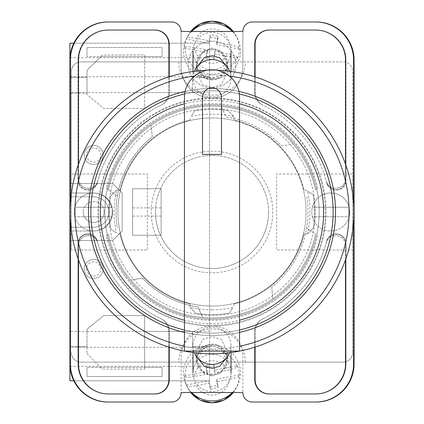 <?xml version="1.0" encoding="UTF-8"?>
<svg xmlns="http://www.w3.org/2000/svg" width="424" height="424" viewBox="0 0 424 424"><rect width="100%" height="100%" fill="white"/><g stroke="black" fill="none" stroke-linecap="round" stroke-linejoin="round"><path stroke-width="0.32" stroke-dasharray="2.12 1.59" d="M325.351 212A113.351 113.351 0 0 1 212 325.351A113.351 113.351 0 0 1 98.649 212A113.351 113.351 0 0 1 212 98.649A113.351 113.351 0 0 1 325.351 212M104.823 212A107.177 107.177 0 0 0 212 319.177A107.177 107.177 0 0 0 319.177 212A107.177 107.177 0 0 0 212 104.823A107.177 107.177 0 0 0 104.823 212A107.177 107.177 0 0 0 212 319.177A107.177 107.177 0 0 0 319.177 212A107.177 107.177 0 0 0 212 104.823A107.177 107.177 0 0 0 104.823 212M212 374.874A15.677 15.391 180 0 1 196.323 359.488A15.677 15.391 180 0 1 212 344.097A15.677 15.391 180 0 1 227.677 359.488A15.677 15.391 180 0 1 212 374.874M226.898 357.321L227.677 352.349L221.407 339.571L212 336.38L202.593 339.571L196.323 352.349L197.102 357.321M212 79.903A15.677 15.391 0 0 1 196.323 64.512A15.677 15.391 0 0 1 212 49.126A15.677 15.391 0 0 1 227.677 64.512A15.677 15.391 0 0 1 212 79.903M197.102 66.679L196.323 71.651L202.593 84.429L212 87.62L221.407 84.429L227.677 71.651L226.898 66.679M212 41.197A23.755 23.315 180 0 0 188.245 64.512A23.755 23.315 180 0 0 212 87.832A23.755 23.315 180 0 0 235.755 64.512A23.755 23.315 180 0 0 212 41.197A23.755 23.315 180 0 0 188.245 64.512A23.755 23.315 180 0 0 212 87.832A23.755 23.315 180 0 0 235.755 64.512A23.755 23.315 180 0 0 212 41.197M106.313 235.712L108.412 234.212A105.942 105.942 0 0 0 315.589 234.212L306.647 227.836A95.967 95.967 0 0 1 271.742 287.101A95.967 95.967 0 0 0 306.647 196.164A95.967 95.967 0 0 1 306.647 227.836L315.589 234.212A105.942 105.942 0 0 1 130.846 280.1L142.395 278.059A95.967 95.967 0 0 0 197.812 306.912L202.767 317.539L197.812 306.912A95.967 95.967 0 0 1 142.395 278.059L130.846 280.1A105.942 105.942 0 0 1 108.412 234.212L106.313 235.712A108.316 108.316 0 0 0 317.687 235.712M212 375.95L203.048 372.908L197.086 360.755L203.048 348.597L212 345.56L220.952 348.597L226.914 360.755L220.952 372.908L212 375.95M212 374.127A14.914 14.644 180 0 1 197.086 359.488A14.914 14.644 180 0 1 212 344.844A14.914 14.644 180 0 1 226.914 359.488A14.914 14.644 180 0 1 212 374.127M212 78.44L203.048 75.403L197.086 63.245L203.048 51.092L212 48.05L220.952 51.092L226.914 63.245L220.952 75.403L212 78.44M212 49.873A14.914 14.644 180 0 0 197.086 64.512A14.914 14.644 180 0 0 212 79.156A14.914 14.644 180 0 0 226.914 64.512A14.914 14.644 180 0 0 212 49.873M106.313 188.288L117.353 196.164A95.967 95.967 0 0 1 152.258 136.899A95.967 95.967 0 0 0 117.353 227.836A95.967 95.967 0 0 1 117.353 196.164L108.412 189.788A105.942 105.942 0 0 1 315.589 189.788L317.687 188.288A108.316 108.316 0 0 0 106.313 188.288L108.412 189.788A105.942 105.942 0 0 1 293.154 143.9L281.605 145.941A95.967 95.967 0 0 0 226.188 117.088L221.233 106.461L226.188 117.088A95.967 95.967 0 0 1 281.605 145.941L293.154 143.9A105.942 105.942 0 0 1 315.589 189.788L317.687 188.288M315.567 402.031A38.006 38.006 0 0 0 353.574 364.025A38.006 38.006 0 0 1 315.567 402.031L316.076 402.031A38.006 38.006 0 0 0 354.082 364.025L354.082 59.975A38.006 38.006 0 0 0 316.076 21.969L315.567 21.969A38.006 38.006 0 0 1 353.574 59.975L353.574 364.025A38.006 38.006 0 0 1 315.567 402.031L252.381 402.031A9.503 9.503 0 0 1 242.878 392.529L181.122 392.529L181.122 356.897A30.878 30.878 0 0 1 212 326.019A30.878 30.878 0 0 1 242.878 356.897L242.878 392.529L242.878 356.897A30.878 30.878 0 0 0 212 326.019A30.878 30.878 0 0 0 181.122 356.897L181.122 392.529A9.503 9.503 0 0 1 171.619 402.031L108.433 402.031A38.006 38.006 0 0 1 70.426 364.025A38.006 38.006 0 0 0 108.433 402.031A38.006 38.006 0 0 1 70.426 364.025L70.426 59.975A38.006 38.006 0 0 1 108.433 21.969L107.924 21.969A38.006 38.006 0 0 0 69.918 59.975L69.918 364.025A38.006 38.006 0 0 0 107.924 402.031L108.433 402.031M315.567 21.969A38.006 38.006 0 0 1 353.574 59.975L353.574 364.025L353.574 59.975A38.006 38.006 0 0 0 315.567 21.969L252.381 21.969A9.503 9.503 0 0 0 242.878 31.471L242.878 67.103A30.878 30.878 0 0 1 212 97.981A30.878 30.878 0 0 1 181.122 67.103L181.122 31.471A9.503 9.503 0 0 0 171.619 21.969L108.433 21.969A38.006 38.006 0 0 0 70.426 59.975A38.006 38.006 0 0 1 108.433 21.969M242.878 31.471L181.122 31.471L181.122 67.103A30.878 30.878 0 0 0 212 97.981A30.878 30.878 0 0 0 242.878 67.103L242.878 31.471M345.496 259.843L345.496 245.602A9.842 9.842 0 0 0 326.151 243.021A118.291 118.291 0 0 1 262.88 318.79A14.252 14.252 0 0 0 254.755 331.658L254.755 347.208M169.245 347.208L169.245 331.658A14.252 14.252 0 0 0 161.12 318.79A118.291 118.291 0 0 1 97.849 243.021A9.842 9.842 0 0 0 78.504 245.602L78.504 259.843M254.755 76.792L254.755 92.342A14.252 14.252 0 0 0 262.88 105.21A118.291 118.291 0 0 1 326.151 180.979A9.842 9.842 0 0 0 345.496 178.398L345.496 164.157M78.504 164.157L78.504 178.398A9.842 9.842 0 0 0 97.849 180.979A118.291 118.291 0 0 1 161.12 105.21A14.252 14.252 0 0 0 169.245 92.342L169.245 76.792M70.426 220.21L70.426 203.79M353.574 203.79L353.574 220.21M269.346 30.046L269.007 30.046A14.252 14.252 0 0 0 254.755 44.297L254.755 92.342A14.252 14.252 0 0 0 262.88 105.21A118.291 118.291 0 0 1 263.087 105.306A118.291 118.291 0 0 1 263.177 105.353A14.252 14.252 0 0 1 255.094 92.501L255.094 44.297A14.252 14.252 0 0 1 269.346 30.046L316.076 30.046A29.929 29.929 0 0 1 346.005 59.975L346.005 180.333A9.842 9.842 0 0 1 326.623 182.765A118.291 118.291 0 0 0 326.485 182.225A9.842 9.842 0 0 0 345.857 179.744L345.857 59.975A29.929 29.929 0 0 0 315.922 30.046L315.567 30.046A29.929 29.929 0 0 1 345.496 59.975L345.496 178.398A9.842 9.842 0 0 1 326.151 180.979A118.291 118.291 0 0 1 326.485 182.225A9.842 9.842 0 0 0 345.857 179.744L345.857 59.975A29.929 29.929 0 0 0 315.922 30.046L316.076 30.046A29.929 29.929 0 0 1 346.005 59.975L346.005 180.333A9.842 9.842 0 0 1 326.623 182.765A118.291 118.291 0 0 0 263.177 105.353A14.252 14.252 0 0 1 255.094 92.501L255.094 76.898M152.258 136.899L151.236 125.218L152.258 136.899M271.742 287.101L272.764 298.782L271.742 287.101M108.078 393.954A29.929 29.929 0 0 1 78.143 364.025L78.143 244.256A9.842 9.842 0 0 1 97.515 241.775A118.291 118.291 0 0 1 97.377 241.235A9.842 9.842 0 0 0 77.995 243.668L77.995 364.025A29.929 29.929 0 0 0 107.924 393.954L108.433 393.954A29.929 29.929 0 0 1 78.504 364.025L78.504 245.602A9.842 9.842 0 0 1 97.849 243.021A118.291 118.291 0 0 1 97.515 241.775A9.842 9.842 0 0 0 78.143 244.256L78.143 364.025A29.929 29.929 0 0 0 108.078 393.954M97.515 182.225A9.842 9.842 0 0 1 78.143 179.744L78.143 59.975A29.929 29.929 0 0 1 108.078 30.046L108.433 30.046A29.929 29.929 0 0 0 78.504 59.975L78.504 178.398A9.842 9.842 0 0 0 97.849 180.979A118.291 118.291 0 0 0 97.515 182.225A9.842 9.842 0 0 1 78.143 179.744L78.143 59.975A29.929 29.929 0 0 1 108.078 30.046L154.993 30.046A14.252 14.252 0 0 1 169.245 44.297L169.245 92.342A14.252 14.252 0 0 1 161.12 105.21A118.291 118.291 0 0 0 160.913 105.306A118.291 118.291 0 0 0 160.823 105.353A118.291 118.291 0 0 0 97.377 182.765A118.291 118.291 0 0 1 97.515 182.225M97.377 182.765A9.842 9.842 0 0 1 77.995 180.333L77.995 59.975A29.929 29.929 0 0 1 107.924 30.046A29.929 29.929 0 0 0 77.995 59.975L77.995 180.333A9.842 9.842 0 0 0 97.377 182.765M316.076 393.954L315.567 393.954A29.929 29.929 0 0 0 345.496 364.025L345.496 245.602A9.842 9.842 0 0 0 326.151 243.021A118.291 118.291 0 0 0 326.485 241.775A9.842 9.842 0 0 1 345.857 244.256L345.857 364.025A29.929 29.929 0 0 1 315.922 393.954A29.929 29.929 0 0 0 345.857 364.025L345.857 244.256A9.842 9.842 0 0 0 326.485 241.775A118.291 118.291 0 0 0 326.623 241.235A9.842 9.842 0 0 1 346.005 243.668L346.005 364.025A29.929 29.929 0 0 1 316.076 393.954L269.007 393.954A14.252 14.252 0 0 1 254.755 379.703L254.755 331.658A14.252 14.252 0 0 1 262.88 318.79A118.291 118.291 0 0 0 263.087 318.694A118.291 118.291 0 0 0 263.177 318.647A118.291 118.291 0 0 0 326.623 241.235A9.842 9.842 0 0 1 346.005 243.668L346.005 364.025A29.929 29.929 0 0 1 316.076 393.954M154.654 393.954A14.252 14.252 0 0 0 168.906 379.703L168.906 331.499A14.252 14.252 0 0 0 160.823 318.647A118.291 118.291 0 0 1 97.377 241.235A9.842 9.842 0 0 0 77.995 243.668L77.995 364.025A29.929 29.929 0 0 0 107.924 393.954L154.993 393.954A14.252 14.252 0 0 0 169.245 379.703L169.245 331.658A14.252 14.252 0 0 0 161.12 318.79A118.291 118.291 0 0 1 160.913 318.694A118.291 118.291 0 0 1 160.823 318.647A14.252 14.252 0 0 1 168.906 331.499L168.906 347.102M154.755 30.046A14.252 14.252 0 0 1 169.006 44.297L169.006 92.453A14.252 14.252 0 0 1 160.913 105.306A14.252 14.252 0 0 0 169.006 92.453L169.006 76.866M269.245 30.046A14.252 14.252 0 0 0 254.994 44.297L254.994 92.453A14.252 14.252 0 0 0 263.087 105.306A14.252 14.252 0 0 1 254.994 92.453L254.994 76.866M154.755 393.954A14.252 14.252 0 0 0 169.006 379.703L169.006 331.547A14.252 14.252 0 0 0 160.913 318.694A14.252 14.252 0 0 1 169.006 331.547L169.006 347.134M108.078 21.969A38.006 38.006 0 0 0 70.071 59.975L70.071 364.025A38.006 38.006 0 0 0 108.078 402.031M315.922 21.969A38.006 38.006 0 0 1 353.929 59.975L353.929 364.025A38.006 38.006 0 0 1 315.922 402.031M269.245 393.954A14.252 14.252 0 0 1 254.994 379.703L254.994 331.547A14.252 14.252 0 0 1 263.087 318.694A14.252 14.252 0 0 0 254.994 331.547L254.994 347.134M269.346 393.954A14.252 14.252 0 0 1 255.094 379.703L255.094 331.499A14.252 14.252 0 0 1 263.177 318.647A14.252 14.252 0 0 0 255.094 331.499L255.094 347.102M154.654 30.046A14.252 14.252 0 0 1 168.906 44.297L168.906 92.501A14.252 14.252 0 0 1 160.823 105.353A14.252 14.252 0 0 0 168.906 92.501L168.906 76.898M229.628 352.71A19.001 18.656 0 0 0 231.001 345.74A19.001 18.656 0 0 0 230.656 342.184A19.001 18.656 0 0 0 212 327.089A19.001 18.656 0 0 0 193 345.74A19.001 18.656 0 0 0 193.344 349.302A19.001 18.656 0 0 0 194.372 352.71M233.29 392.529A26.977 26.484 0 0 0 236.089 388.188A26.977 26.484 0 0 0 238.972 375.871L239.38 374.911A27.38 26.882 0 0 0 238.882 370.253A27.38 26.882 0 0 0 237.567 365.753L214.91 370.078L214.91 372.616L227.64 370.189C233.02 369.081 236.195 367.926 237.159 366.712A26.977 26.484 0 0 0 206.854 350.272A26.977 26.484 0 0 0 185.028 376.66L184.62 375.855A27.38 26.882 0 0 0 185.118 380.514A27.38 26.882 0 0 0 186.433 385.013L186.841 385.819A26.977 26.484 0 0 0 187.912 388.188A26.977 26.484 0 0 0 190.71 392.529M191.648 392.529A28.503 27.979 180 0 1 186.544 385.527A28.503 27.979 180 0 1 184.021 378.277A28.503 27.979 180 0 1 206.562 345.47A28.503 27.979 180 0 1 239.979 367.597A28.503 27.979 180 0 1 237.456 385.527A28.503 27.979 180 0 1 232.352 392.529M237.159 366.712L237.567 365.753M193.344 376.496A19.001 18.656 180 0 1 193 372.935A19.001 18.656 180 0 1 210.177 354.369A19.001 18.656 180 0 1 230.656 369.378A19.001 18.656 180 0 1 231.001 372.935A19.001 18.656 180 0 1 213.823 391.506A19.001 18.656 180 0 1 193.344 376.496M214.91 372.616L213.707 366.537L206.075 367.995L207.278 374.074L194.547 376.501A17.511 17.188 180 0 1 208.661 361.047A17.511 17.188 180 0 1 227.64 370.189M185.028 376.66C185.993 377.503 189.168 377.45 194.547 376.501M186.433 385.013L209.09 380.688L210.293 386.768L210.293 389.306L209.09 383.227L196.36 385.654C190.986 386.609 187.811 386.661 186.841 385.819M210.293 389.306L217.925 387.849L216.722 381.77L229.453 379.342A17.511 17.188 180 0 1 215.339 394.797A17.511 17.188 180 0 1 196.36 385.654M238.972 375.871C238.002 377.084 234.832 378.24 229.453 379.342M214.91 370.078L213.707 363.999L213.707 366.537M184.62 375.855L207.278 371.535L206.075 365.456L213.707 363.999M206.075 365.456L206.075 367.995M207.278 371.535L207.278 374.074M209.09 380.688L209.09 383.227M210.293 386.768L217.925 385.31L217.925 387.849M217.925 385.31L216.722 379.231L216.722 381.77M239.38 374.911L216.722 379.231M229.628 71.29A19.001 18.656 0 0 1 231.001 78.26A19.001 18.656 0 0 1 230.656 81.816A19.001 18.656 0 0 1 212 96.91A19.001 18.656 0 0 1 193 78.26A19.001 18.656 0 0 1 193.344 74.698A19.001 18.656 0 0 1 194.372 71.29M237.159 57.288L237.567 58.247L214.91 53.922L214.91 51.384L227.64 53.811C233.02 54.919 236.195 56.074 237.159 57.288A26.977 26.484 0 0 1 206.854 73.728A26.977 26.484 0 0 1 185.028 47.34L184.62 48.145A27.38 26.882 0 0 1 185.118 43.486A27.38 26.882 0 0 1 186.433 38.987L186.841 38.181A26.977 26.484 0 0 1 187.912 35.812A26.977 26.484 0 0 1 190.71 31.471M191.648 31.471A28.503 27.979 180 0 0 186.544 38.473A28.503 27.979 180 0 0 184.021 45.723A28.503 27.979 180 0 0 206.562 78.53A28.503 27.979 180 0 0 239.979 56.403A28.503 27.979 180 0 0 237.456 38.473A28.503 27.979 180 0 0 232.352 31.471M233.29 31.471A26.977 26.484 0 0 1 236.089 35.812A26.977 26.484 0 0 1 238.972 48.129L239.38 49.089A27.38 26.882 0 0 1 238.882 53.747A27.38 26.882 0 0 1 237.567 58.247M230.656 54.622A19.001 18.656 180 0 0 231.001 51.066A19.001 18.656 180 0 0 213.823 32.494A19.001 18.656 180 0 0 193.344 47.504A19.001 18.656 180 0 0 193 51.066A19.001 18.656 180 0 0 210.177 69.631A19.001 18.656 180 0 0 230.656 54.622M185.028 47.34C185.993 46.497 189.168 46.55 194.547 47.499L207.278 49.926L206.075 56.005L213.707 57.463L214.91 51.384M209.09 40.773L209.09 43.312L210.293 37.233L210.293 34.694L209.09 40.773L196.36 38.346C190.986 37.392 187.811 37.339 186.841 38.181M238.972 48.129C238.002 46.916 234.832 45.76 229.453 44.658L216.722 42.23L217.925 36.151L210.293 34.694M214.91 53.922L213.707 60.001L213.707 57.463M184.62 48.145L207.278 52.465L206.075 58.544L206.075 56.005M206.075 58.544L213.707 60.001M207.278 52.465L207.278 49.926M209.09 43.312L186.433 38.987M210.293 37.233L217.925 38.69L217.925 36.151M217.925 38.69L216.722 44.769L216.722 42.23M239.38 49.089L216.722 44.769M103.175 154.993A9.503 9.503 0 0 0 93.672 145.49A9.503 9.503 0 0 0 84.169 154.993A9.503 9.503 0 0 0 93.672 164.491A9.503 9.503 0 0 0 103.175 154.993A9.503 9.503 0 0 0 93.672 145.49A9.503 9.503 0 0 0 84.169 154.993A9.503 9.503 0 0 0 93.672 164.491A9.503 9.503 0 0 0 103.175 154.993A9.503 9.503 0 0 1 93.672 164.491A9.503 9.503 0 0 1 84.169 154.993A9.503 9.503 0 0 1 93.672 145.49A9.503 9.503 0 0 1 103.175 154.993A9.503 9.503 0 0 0 93.672 145.49A9.503 9.503 0 0 0 84.169 154.993A9.503 9.503 0 0 0 93.672 164.491A9.503 9.503 0 0 0 103.175 154.993A9.503 9.503 0 0 0 93.672 145.49A9.503 9.503 0 0 0 84.169 154.993M103.175 269.007A9.503 9.503 0 0 0 93.672 259.509A9.503 9.503 0 0 0 84.169 269.007A9.503 9.503 0 0 0 93.672 278.51A9.503 9.503 0 0 0 103.175 269.007A9.503 9.503 0 0 0 93.672 259.509A9.503 9.503 0 0 0 84.169 269.007A9.503 9.503 0 0 0 93.672 278.51A9.503 9.503 0 0 0 103.175 269.007A9.503 9.503 0 0 1 93.672 278.51A9.503 9.503 0 0 1 84.169 269.007A9.503 9.503 0 0 1 93.672 259.509A9.503 9.503 0 0 1 103.175 269.007A9.503 9.503 0 0 0 93.672 259.509A9.503 9.503 0 0 0 84.169 269.007A9.503 9.503 0 0 0 93.672 278.51A9.503 9.503 0 0 0 103.175 269.007A9.503 9.503 0 0 0 93.672 259.509A9.503 9.503 0 0 0 84.169 269.007M209.589 331.414L209.589 43.179L209.589 380.821L209.589 331.414L144.642 331.414L144.642 315.567L103.785 315.567L87.021 329.284L87.021 331.414L69.918 331.414L69.918 193L93.672 193A19.001 19.001 0 0 1 112.673 212A19.001 19.001 0 0 1 93.672 231.001A19.001 19.001 0 0 0 112.673 212A19.001 19.001 0 0 0 93.672 193L69.918 193L69.918 43.179L209.589 43.179L73.834 43.179M104.124 212A10.452 10.452 0 0 0 93.672 201.548A10.452 10.452 0 0 0 83.221 212A10.452 10.452 0 0 1 93.672 201.548A10.452 10.452 0 0 1 104.124 212A10.452 10.452 0 0 1 93.672 222.452A10.452 10.452 0 0 1 83.221 212A10.452 10.452 0 0 0 93.672 222.452A10.452 10.452 0 0 0 104.124 212M161.131 188.722L132.627 188.722L132.627 235.278L132.627 188.722L161.131 188.722L161.131 235.278L132.627 235.278L132.627 188.722L161.131 188.722L161.131 235.278L132.627 235.278L132.627 188.722L161.131 188.722L161.131 235.278L132.627 235.278L161.131 235.278L161.131 188.722M192.485 92.586L192.485 77.385L209.589 77.385L192.485 77.385L192.485 92.586L87.021 92.586L87.021 94.711L103.785 108.427L87.021 94.711L87.021 70.289L102.46 55.094L144.632 54.839L144.632 108.427L103.785 108.427L144.632 108.427L144.632 56.583L162.085 56.583L87.021 56.583L100.949 56.583L102.46 55.094L144.632 54.839L144.632 56.583L100.949 56.583L87.021 70.289L87.021 92.586L69.918 92.586M209.589 92.586L144.632 92.586M112.673 240.503L69.918 240.503L112.673 240.503L122.176 231.001L122.176 193L112.673 183.497L69.918 183.497L112.673 183.497L122.176 193L122.176 231.001L112.673 240.503M162.085 56.583L162.085 47.472L87.021 47.472L87.021 56.583L87.021 47.472L162.085 47.472L162.085 56.583M144.642 331.414L144.642 369.156L144.642 367.417L162.085 367.417L162.085 376.528L87.021 376.528L87.021 367.417L87.021 376.528L162.085 376.528L162.085 367.417L87.021 367.417L144.642 367.417L144.642 315.567L103.785 315.567L87.021 329.284L87.021 353.701L87.021 331.414L87.021 346.615L87.021 331.414L192.485 331.414L192.485 346.615L209.589 346.615L192.485 346.615L192.485 331.414M87.021 353.701L102.205 369.156L144.642 369.156L102.205 369.156L87.021 353.701M73.834 380.821L209.589 380.821L69.918 380.821L69.918 331.414M209.589 76.739L69.918 76.739L69.918 347.261L209.589 347.261M87.021 92.586L87.021 93.232L69.918 93.232L87.021 93.232L87.021 77.385L87.021 92.586M93.672 196.8L69.918 196.8L93.672 196.8A15.2 15.2 0 0 1 108.873 212A15.2 15.2 0 0 1 93.672 227.2L69.918 227.2L93.672 227.2A15.2 15.2 0 0 0 108.873 212A15.2 15.2 0 0 0 93.672 196.8M69.918 346.615L87.021 346.615L69.918 346.615M209.589 366.31L69.987 366.31M69.918 77.385L87.021 77.385L69.918 77.385M209.589 57.691L69.987 57.691M93.672 231.001L69.918 231.001L93.672 231.001M238.898 91.446A123.517 123.517 0 0 0 88.483 212A123.517 123.517 0 0 0 212 335.517A123.517 123.517 0 0 0 335.517 212A123.517 123.517 0 0 0 212 88.483A123.517 123.517 0 0 0 88.483 212A123.517 123.517 0 0 0 212 335.517A123.517 123.517 0 0 0 335.517 212A123.517 123.517 0 0 0 212 88.483A123.517 123.517 0 0 0 88.483 212A123.517 123.517 0 0 0 212 335.517A123.517 123.517 0 0 0 335.517 212A123.517 123.517 0 0 0 185.103 91.446M212 309.865A97.865 97.865 0 0 1 190.148 307.395L195.994 313.363A102.613 102.613 0 0 0 229.294 313.151L232.84 307.623A97.865 97.865 0 0 1 212 309.865M233.852 116.605L228.006 110.638A102.613 102.613 0 0 0 194.706 110.85L191.16 116.377A97.865 97.865 0 0 1 233.852 116.605L233.852 120.019A94.541 94.541 0 0 1 303.981 190.148L306.043 190.148L307.623 191.16A97.865 97.865 0 0 1 307.395 233.852L303.981 233.852A94.541 94.541 0 0 1 233.852 303.981L233.852 306.043L233.852 303.981A94.541 94.541 0 0 0 303.981 233.852L307.511 233.852L313.363 228.006A102.613 102.613 0 0 0 313.151 194.706L306.043 190.148L303.981 190.148A94.541 94.541 0 0 0 233.852 120.019L233.852 116.489L228.006 110.638A102.613 102.613 0 0 0 194.706 110.85L191.16 116.377M212 70.193A141.807 141.807 0 0 0 207.288 70.267A141.807 141.807 0 0 1 212 70.193A141.807 141.807 0 0 0 70.193 212A141.807 141.807 0 0 0 212 353.807A141.807 141.807 0 0 0 353.807 212A141.807 141.807 0 0 0 212 70.193A141.807 141.807 0 0 1 353.807 212A141.807 141.807 0 0 1 212 353.807A141.807 141.807 0 0 0 353.807 212A141.807 141.807 0 0 0 212 70.193A141.807 141.807 0 0 0 70.193 212A141.807 141.807 0 0 0 212 353.807A141.807 141.807 0 0 1 70.193 212A141.807 141.807 0 0 1 216.712 70.267M212 326.019A114.019 114.019 0 0 0 326.019 212A114.019 114.019 0 0 0 212 97.981A114.019 114.019 0 0 0 97.981 212A114.019 114.019 0 0 0 212 326.019A114.019 114.019 0 0 0 326.019 212A114.019 114.019 0 0 0 212 97.981A114.019 114.019 0 0 0 97.981 212A114.019 114.019 0 0 0 212 326.019M212 315.329A103.329 103.329 0 0 0 315.329 212A103.329 103.329 0 0 0 212 108.671A103.329 103.329 0 0 0 108.671 212A103.329 103.329 0 0 0 212 315.329A103.329 103.329 0 0 0 315.329 212A103.329 103.329 0 0 0 212 108.671A103.329 103.329 0 0 0 108.671 212A103.329 103.329 0 0 0 212 315.329M212 306.064A94.064 94.064 0 0 0 306.064 212A94.064 94.064 0 0 0 212 117.936A94.064 94.064 0 0 1 306.064 212A94.064 94.064 0 0 1 212 306.064A94.064 94.064 0 0 1 117.936 212A94.064 94.064 0 0 1 212 117.936A94.064 94.064 0 0 0 117.936 212A94.064 94.064 0 0 0 212 306.064M120.019 190.148A94.541 94.541 0 0 1 190.148 120.019L190.148 117.957L190.148 120.019A94.541 94.541 0 0 0 120.019 190.148L116.489 190.148L110.638 195.994A102.613 102.613 0 0 0 110.85 229.294L116.377 232.84A97.865 97.865 0 0 1 116.605 190.148L120.019 190.148M190.148 307.395L190.148 303.981A94.541 94.541 0 0 1 120.019 233.852L117.957 233.852L120.019 233.852A94.541 94.541 0 0 0 190.148 303.981L190.148 307.511L195.994 313.363A102.613 102.613 0 0 0 229.294 313.151L232.84 307.623M116.605 190.148L110.638 195.994A102.613 102.613 0 0 0 110.85 229.294L116.377 232.84M307.395 233.852L313.363 228.006A102.613 102.613 0 0 0 313.151 194.706L307.623 191.16M184.445 332.405A123.517 123.517 0 0 0 239.555 332.405M184.445 103.811L184.445 97.419A27.555 27.555 0 0 1 212 69.865A27.555 27.555 0 0 1 239.555 97.419L239.555 103.811A111.645 111.645 0 0 0 184.445 103.811L184.445 320.189A111.645 111.645 0 0 0 239.555 320.189L239.555 351.109L184.445 351.109L184.445 320.189M239.555 329.967A121.142 121.142 0 0 1 212 333.142A121.142 121.142 0 0 0 333.142 212A121.142 121.142 0 0 0 212 90.858A121.142 121.142 0 0 1 239.337 93.98M212 90.858A121.142 121.142 0 0 0 184.663 93.98A121.142 121.142 0 0 1 212 90.858A121.142 121.142 0 0 0 90.858 212A121.142 121.142 0 0 0 212 333.142A121.142 121.142 0 0 1 184.445 329.967A121.142 121.142 0 0 0 212 333.142M239.555 103.811L239.555 320.189M221.503 97.419L221.503 154.426L202.497 154.426L202.497 97.419A9.503 9.503 0 0 1 212 87.916A9.503 9.503 0 0 1 221.503 97.419M349.774 212A19.001 19.001 0 0 1 349.169 216.749L312.371 216.749A19.001 19.001 0 0 1 330.768 193A19.001 19.001 0 0 1 349.774 212A19.001 19.001 0 0 1 330.768 231.001A19.001 19.001 0 0 1 312.371 207.251L349.169 207.251A19.001 19.001 0 0 0 312.371 207.251L349.169 207.251A19.001 19.001 0 0 1 349.774 212M312.371 216.749A19.001 19.001 0 0 0 349.169 216.749L312.371 216.749M112.233 212A19.001 19.001 0 0 1 111.629 216.749L74.831 216.749A19.001 19.001 0 0 1 93.232 193A19.001 19.001 0 0 1 112.233 212A19.001 19.001 0 0 1 93.232 231.001A19.001 19.001 0 0 1 74.831 207.251L111.629 207.251A19.001 19.001 0 0 0 74.831 207.251L111.629 207.251A19.001 19.001 0 0 1 112.233 212M74.831 216.749A19.001 19.001 0 0 0 111.629 216.749L74.831 216.749M268.535 212A56.535 56.535 0 0 0 212 155.465A56.535 56.535 0 0 0 155.465 212A56.535 56.535 0 0 1 212 155.465A56.535 56.535 0 0 1 268.535 212A56.535 56.535 0 0 1 212 268.535A56.535 56.535 0 0 1 155.465 212A56.535 56.535 0 0 0 212 268.535A56.535 56.535 0 0 0 268.535 212M151.193 212A60.807 60.807 0 0 0 212 272.807A60.807 60.807 0 0 0 272.807 212A60.807 60.807 0 0 0 212 151.193A60.807 60.807 0 0 0 151.193 212A60.807 60.807 0 0 0 212 272.807A60.807 60.807 0 0 0 272.807 212A60.807 60.807 0 0 0 212 151.193A60.807 60.807 0 0 0 151.193 212M352.62 173.994L352.62 71.38A9.503 9.503 0 0 0 343.122 61.878L227.799 61.878L343.122 61.878A9.503 9.503 0 0 1 352.62 71.38L352.62 352.62L352.62 173.994L276.612 173.994L276.612 250.006L352.62 250.006L276.612 250.006L276.612 173.994L352.62 173.994M352.62 352.62A9.503 9.503 0 0 1 343.122 362.123A9.503 9.503 0 0 0 352.62 352.62M227.799 362.123L343.122 362.123L227.799 362.123A15.799 15.799 0 0 0 212 346.323A15.799 15.799 0 0 0 196.201 362.123L80.878 362.123L196.201 362.123M80.878 362.123A9.503 9.503 0 0 1 71.38 352.62A9.503 9.503 0 0 0 80.878 362.123M71.38 250.006L71.38 71.38L71.38 173.994L147.388 173.994L147.388 250.006L71.38 250.006L71.38 173.994L147.388 173.994L147.388 250.006L71.38 250.006M71.38 71.38A9.503 9.503 0 0 1 80.878 61.878A9.503 9.503 0 0 0 71.38 71.38M196.201 61.878L80.878 61.878L196.201 61.878A15.799 15.799 0 0 0 212 77.677A15.799 15.799 0 0 0 227.799 61.878M178.743 61.878A33.258 33.258 0 0 0 212 95.13A33.258 33.258 0 0 0 245.258 61.878M245.258 362.123A33.258 33.258 0 0 0 212 328.87A33.258 33.258 0 0 0 178.743 362.123M108.412 189.788A105.942 105.942 0 0 1 315.589 189.788M315.589 234.212A105.942 105.942 0 0 1 108.412 234.212M194.547 47.499A17.511 17.188 180 0 0 208.661 62.953A17.511 17.188 180 0 0 227.64 53.811M229.453 44.658A17.511 17.188 180 0 0 215.339 29.203A17.511 17.188 180 0 0 196.36 38.346M86.544 269.007A7.128 7.128 0 0 0 93.672 276.135A7.128 7.128 0 0 0 100.795 269.007A7.128 7.128 0 0 0 93.672 261.884A7.128 7.128 0 0 0 86.544 269.007M86.544 154.993A7.128 7.128 0 0 0 93.672 162.116A7.128 7.128 0 0 0 100.795 154.993A7.128 7.128 0 0 0 93.672 147.865A7.128 7.128 0 0 0 86.544 154.993M161.131 216.113L132.627 216.113M161.131 207.887L132.627 207.887M184.445 346.26A137.058 137.058 0 0 0 239.555 346.26M229.4 76.05A137.058 137.058 0 0 0 194.6 76.05M196.323 352.349L196.323 359.488M196.323 71.651L196.323 64.512M197.086 359.488L197.086 360.755M197.086 64.512L197.086 63.245M226.914 64.512L226.914 63.245M226.914 359.488L226.914 360.755M227.677 71.651L227.677 64.512M227.677 352.349L227.677 359.488M193 345.74L193 352.529M231.001 345.74L231.001 352.529M233.301 392.529L237.456 385.527M190.699 392.529L186.544 385.527M190.699 31.471L186.544 38.473M233.301 31.471L237.456 38.473M231.001 78.26L231.001 71.471M193 78.26L193 71.471"/><path stroke-width="0.64" d="M197.102 357.321L204.209 366.209L212 368.318L219.791 366.209L226.898 357.321M226.898 66.679L219.791 57.791L212 55.682L204.209 57.791L197.102 66.679M353.574 220.21L353.574 364.025A38.006 38.006 0 0 1 315.567 402.031L252.381 402.031A9.503 9.503 0 0 1 242.878 392.529L181.122 392.529A9.503 9.503 0 0 1 171.619 402.031L108.433 402.031A38.006 38.006 0 0 1 70.426 364.025L70.426 220.21M70.426 203.79L70.426 59.975A38.006 38.006 0 0 1 108.433 21.969L171.619 21.969A9.503 9.503 0 0 1 181.122 31.471L242.878 31.471A9.503 9.503 0 0 1 252.381 21.969L315.567 21.969A38.006 38.006 0 0 1 353.574 59.975L353.574 203.79M345.496 259.843L345.496 364.025A29.929 29.929 0 0 1 315.567 393.954L269.007 393.954A14.252 14.252 0 0 1 254.755 379.703L254.755 347.208M169.245 347.208L169.245 379.703A14.252 14.252 0 0 1 154.993 393.954L108.433 393.954A29.929 29.929 0 0 1 78.504 364.025L78.504 259.843M345.496 164.157L345.496 59.975A29.929 29.929 0 0 0 315.567 30.046L269.007 30.046A14.252 14.252 0 0 0 254.755 44.297L254.755 76.792M169.245 76.792L169.245 44.297A14.252 14.252 0 0 0 154.993 30.046L108.433 30.046A29.929 29.929 0 0 0 78.504 59.975L78.504 164.157M108.433 21.969L107.924 21.969A38.006 38.006 0 0 0 69.918 59.975L69.918 364.025A38.006 38.006 0 0 0 107.924 402.031L108.433 402.031M315.567 402.031L316.076 402.031A38.006 38.006 0 0 0 354.082 364.025L354.082 59.975A38.006 38.006 0 0 0 316.076 21.969L315.567 21.969M315.922 21.969A38.006 38.006 0 0 1 353.929 59.975L353.929 364.025A38.006 38.006 0 0 1 315.922 402.031M108.078 402.031A38.006 38.006 0 0 1 70.071 364.025L70.071 59.975A38.006 38.006 0 0 1 108.078 21.969M154.755 30.046A14.252 14.252 0 0 1 169.006 44.297L169.006 76.866M254.994 76.866L254.994 44.297A14.252 14.252 0 0 1 269.245 30.046M169.006 347.134L169.006 379.703A14.252 14.252 0 0 1 154.755 393.954M254.994 347.134L254.994 379.703A14.252 14.252 0 0 0 269.245 393.954M168.906 347.102L168.906 379.703A14.252 14.252 0 0 1 154.654 393.954M269.346 393.954A14.252 14.252 0 0 1 255.094 379.703L255.094 347.102M154.654 30.046A14.252 14.252 0 0 1 168.906 44.297L168.906 76.898M255.094 76.898L255.094 44.297A14.252 14.252 0 0 1 269.346 30.046M194.372 352.71A19.001 18.656 0 0 0 212 364.396A19.001 18.656 0 0 0 229.628 352.71M232.352 392.529A28.503 27.979 180 0 1 191.648 392.529M194.372 71.29A19.001 18.656 0 0 1 212 59.604A19.001 18.656 0 0 1 229.628 71.29M232.352 31.471A28.503 27.979 180 0 0 191.648 31.471M69.918 347.261L69.918 380.821L73.834 380.821M73.834 43.179L69.918 43.179L69.918 76.739M216.712 70.267A141.807 141.807 0 0 1 353.791 214.353A141.807 141.807 0 0 1 212 353.807A141.807 141.807 0 0 1 70.209 214.353A141.807 141.807 0 0 1 207.288 70.267A141.807 141.807 0 0 0 70.209 214.353A141.807 141.807 0 0 0 212 353.807M185.103 91.446A123.517 123.517 0 0 0 184.445 332.405M239.555 332.405A123.517 123.517 0 0 0 238.898 91.446M184.445 97.419A27.555 27.555 0 0 1 212 69.865A27.555 27.555 0 0 1 239.555 97.419L239.555 351.109L184.445 351.109L184.445 97.419M239.337 93.98A121.142 121.142 0 0 1 239.555 329.967M221.503 97.419A9.503 9.503 0 0 0 212 87.916A9.503 9.503 0 0 0 202.497 97.419L202.497 154.426L221.503 154.426L221.503 97.419M184.445 329.967A121.142 121.142 0 0 1 184.663 93.98A121.142 121.142 0 0 0 184.445 329.967M190.71 392.529A26.977 26.484 0 0 0 233.29 392.529M190.71 31.471A26.977 26.484 0 0 1 233.29 31.471M239.555 346.26A137.058 137.058 0 0 0 229.4 76.05M194.6 76.05A137.058 137.058 0 0 0 184.445 346.26M239.555 320.189A111.645 111.645 0 0 0 239.555 103.811M184.445 103.811A111.645 111.645 0 0 0 184.445 320.189M193 352.529L193 372.935M231.001 352.529L231.001 372.935M190.699 392.529L200.154 400.097L212 402.8L223.846 400.097L233.301 392.529M231.001 71.471L231.001 51.066M193 71.471L193 51.066M190.699 31.471L200.154 23.903L212 21.2L223.846 23.903L233.301 31.471"/></g></svg>
